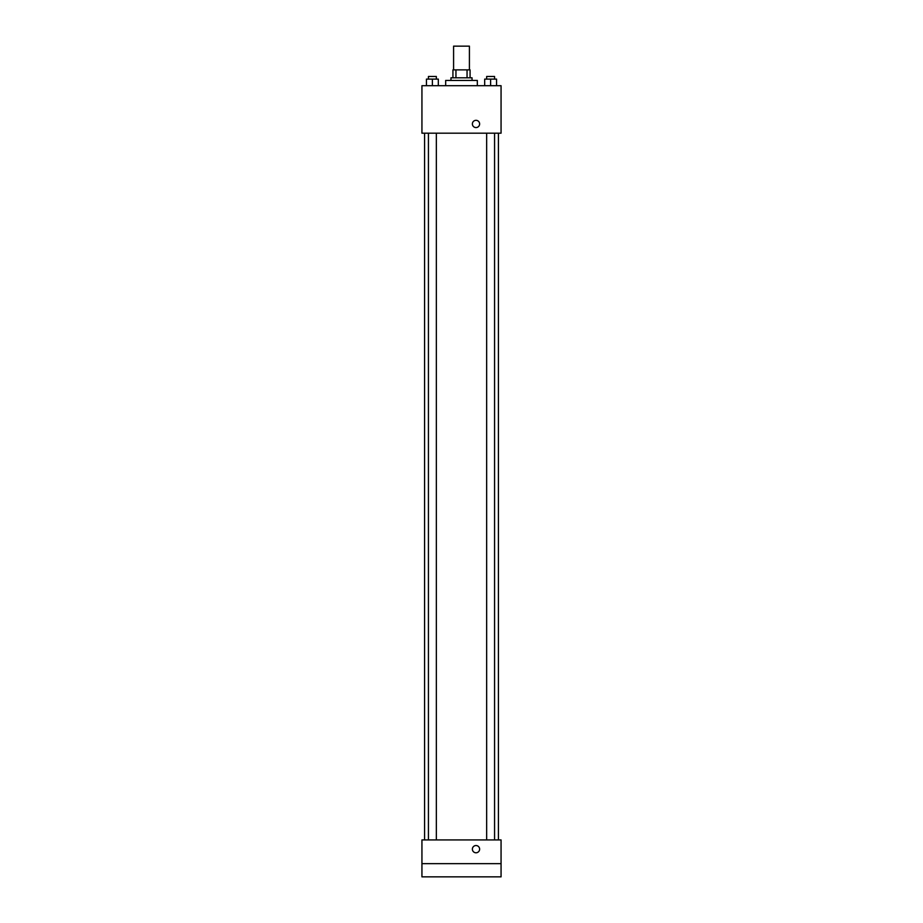 <?xml version="1.0" encoding="UTF-8"?>
<svg xmlns="http://www.w3.org/2000/svg" width="923" height="923" viewBox="0 0 923 923"><rect width="100%" height="100%" fill="white"/><g stroke="black" fill="none" stroke-linecap="round" stroke-linejoin="round"><path stroke-width="1.38" d="M469.415 69.883L469.415 46.15L453.585 46.15L453.585 69.883M455.95 77.797L455.95 69.883L452.928 69.883L452.928 77.797L452.928 69.883M455.95 69.883L470.072 69.883L470.072 77.797M467.05 77.797L467.05 69.883M450.955 80.428L450.955 77.797L472.045 77.797L472.045 80.428M477.318 85.712L477.318 80.428L445.682 80.428L445.682 85.712M421.938 85.712L501.062 85.712L501.062 133.177L421.938 133.177L421.938 85.712M476.003 127.57A3.623 3.623 0 0 1 472.864 122.136A3.623 3.623 0 0 1 479.141 122.136A3.623 3.623 0 0 1 476.003 127.57M421.938 839.93L501.062 839.93L501.062 876.85L421.938 876.85L421.938 839.93M476.003 852.783A3.623 3.623 0 0 1 472.864 847.349A3.623 3.623 0 0 1 479.141 847.349A3.623 3.623 0 0 1 476.003 852.783M421.938 863.663L501.062 863.663M484.679 85.712L484.679 79.113L496.551 79.113L496.551 85.712L496.551 79.113M490.609 85.712L490.609 79.113M494.566 79.113L494.566 76.482L486.663 76.482L486.663 79.113M426.449 85.712L426.449 79.113L438.321 79.113L438.321 85.712L438.321 79.113M432.391 85.712L432.391 79.113M436.337 79.113L436.337 76.482L428.434 76.482L428.434 79.113M498.42 839.93L498.42 133.177M424.58 839.93L424.58 133.177M486.663 133.177L486.663 839.93M494.566 133.177L494.566 839.93M436.337 839.93L436.337 133.177M428.434 839.93L428.434 133.177"/></g></svg>
